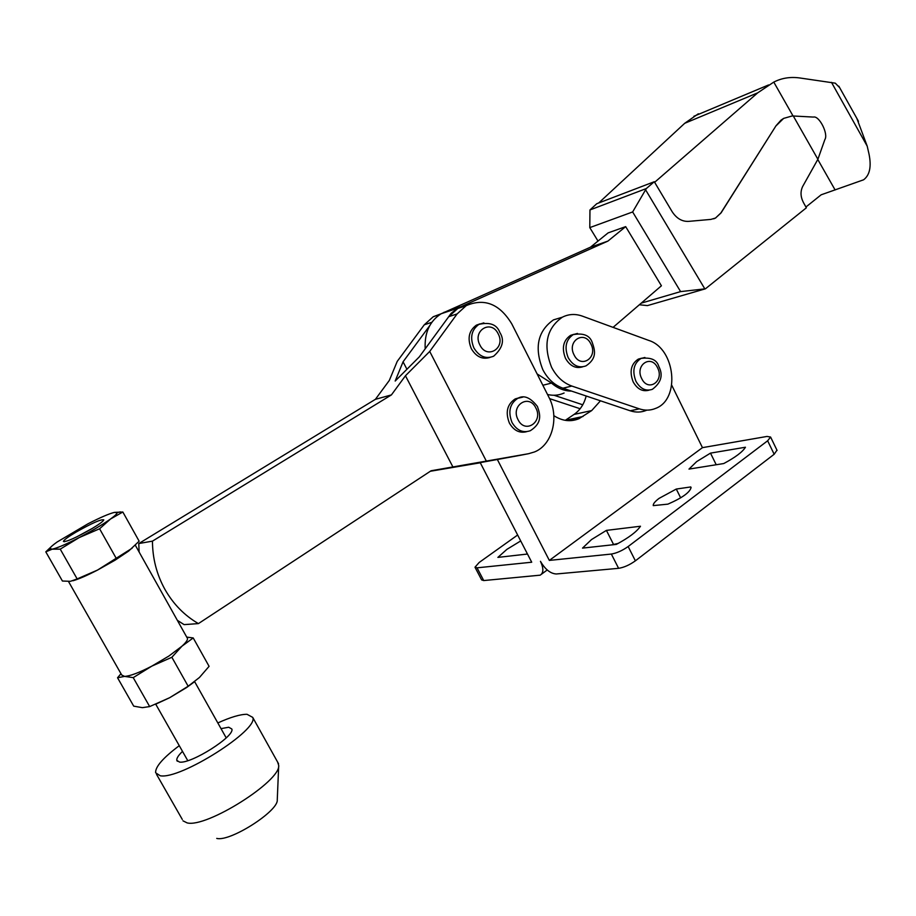 <?xml version="1.0" encoding="UTF-8"?>
<svg xmlns="http://www.w3.org/2000/svg" width="916" height="916" viewBox="0 0 916 916"><rect width="100%" height="100%" fill="white"/><g stroke="black" fill="none" stroke-linecap="round" stroke-linejoin="round"><path stroke-width="1.37" d="M696.71 461.572L688.981 469.095L723.766 463.542C735.388 457.336 742.613 451.897 745.441 447.237L710.495 453.122L696.71 461.572M591.53 539.547L582.519 548.111L616.342 544.402C628.685 537.795 636.735 531.738 640.479 526.242L606.415 530.387L591.53 539.547M520.712 540.944L506.926 549.337L497.88 557.397L527.479 554.031M676.283 489.052L659.119 498.35C654.929 501.521 652.971 503.949 653.257 505.621L667.89 504.144C682.237 497.892 689.966 492.35 691.076 487.507L690.756 486.946L676.283 489.052L680.657 497.846M690.756 486.946L691.099 487.633M517.643 535.013L479.171 562.47L474.992 567.21L477.053 567.828L531.715 562.218L480.03 462.282M776.963 450.191L774.169 454.256L635.383 560.832C629.555 564.977 623.956 567.473 618.598 568.321L556.321 573.977C550.482 573.645 545.192 569.431 540.463 561.325C543.726 568.321 543.635 572.935 540.2 575.168L483.728 580.561L481.633 579.908L475.118 567.462M525.876 554.329L527.25 553.596M611.43 544.94L618.208 543.417M497.251 459.305L549.337 560.409L611.35 554.054C616.697 553.149 622.296 550.642 628.147 546.531L767.642 440.779L770.585 437.035L767.013 436.44L702.457 447.649L549.337 560.409M702.457 447.649L671.749 385.258M553.848 415.669C562.298 421.097 570.691 422.104 579.038 418.669L591.702 410.574L600.461 400.807M586.171 396.01C584.11 404.093 580.068 410.242 574.046 414.433L565.287 420.341M606.415 530.387L613.296 543.955M710.495 453.122L716.22 464.755M526.608 431.688C519.555 433.451 513.819 430.589 509.399 423.089C505.197 412.337 507.143 404.277 515.227 398.907L519.006 397.819M139.129 552.039L138.785 543.554L375.388 399.33L389.323 380.438L397.235 361.373L424.28 324.802L433.245 316.73L441.546 313.615M429.719 351.446L405.456 375.766L391.418 394.91L152.457 541.138C152.537 558.382 156.682 574.447 164.88 589.32C173.273 604.079 184.448 615.506 198.429 623.601L431.093 470.767L528.612 453.695L534.578 451.92C552.474 444.821 559.504 417.066 548.844 397.109L511.781 323.886C499.655 303.929 484.461 297.86 466.21 305.646L457.118 313.913L429.719 351.446L486.293 461.011M152.457 541.138L138.785 543.554M490.014 357.423C482.434 359.736 476.205 356.816 471.328 348.698C467.194 338.485 468.866 330.653 476.343 325.18L479.995 323.863M520.861 455.195L480.202 462.626M480.293 462.786L430.325 471.271M198.429 623.601L184.105 624.62L177.338 620.327M391.418 394.91L375.388 399.33M449.63 310.902L442.966 313.135M429.696 325.684L403.063 361.809L406.933 369.262M403.063 361.809L395.174 381.045L419.288 356.885L448.725 316.696L457.782 308.486L467.08 305.165M405.456 375.766L452.928 466.988M613.079 327.367L661.421 285.781L625.674 226.63L608.121 232.882L590.431 247.206L441.157 313.753C429.696 321.115 424.371 332.794 425.196 348.813M625.674 226.63L607.903 241.103L457.634 308.211L451.153 313.318L446.092 320.291M607.903 241.103L590.431 247.206M571.573 391.098C564.405 391.086 557.718 388.418 551.501 383.094L537.108 373.923M547.528 394.498C553.356 395.872 558.886 395.369 564.107 393.021M776.024 125.755L720.869 212.97L715.51 218.042L721.052 212.913L776.024 125.755L781.027 120.122L783.649 118.393L792.248 115.943L813.442 117.076C819.179 115.382 828.637 134.045 824.858 139.576L817.896 159.269L793.245 115.908M776.218 125.675L783.649 118.393M698.347 113.779L684.699 123.305L598.686 202.986M654.631 182.295L757.692 92.848L773.78 82.097C781.68 78.043 790.313 76.669 799.679 77.952L835.3 83.173L839.663 87.661M856.826 118.347L867.2 146.136L869.021 154.083C871.563 166.678 869.742 175.242 863.559 179.811L821.16 194.799L805.92 207.016M715.51 218.042L713.747 218.821M793.016 115.92L773.78 82.097M835.117 189.967L817.782 159.476M817.896 159.269L802.714 186.395C800.263 191.455 800.504 196.826 803.412 202.493L806.355 207.806L705.412 288.815L680.599 291.609L632.647 211.951L646.318 188.559L654.287 181.723L672.081 211.585C676.466 218.363 681.939 221.638 688.511 221.386L710.896 219.405L715.705 217.985M704.805 288.838L645.769 190.104M705.412 288.815L647.44 305.6L639.345 304.765M680.599 291.609L641.246 303.139M632.647 211.951L589.79 227.615L598.011 241.08M646.318 188.559L589.961 209.947L589.79 227.615M654.287 181.723L596.774 203.707L589.961 209.947M114.363 512.399L117.145 512.651C117.225 513.624 115.05 515.731 110.584 518.96C102.603 524.605 92.127 530.822 79.165 537.6C66.33 544.173 57.342 548.031 52.189 549.176L49.865 548.57C50.208 547.379 52.647 545.169 57.193 541.963L87.947 523.815C100.176 517.551 108.981 513.739 114.363 512.399L122.836 512.01L139.14 541.184L128.618 551.1L114.981 560.237L97.531 570.073C86.951 575.523 78.776 579.084 72.994 580.755M194.558 681.71L186.612 687.527L169.666 697.706L149.674 706.58L133.221 677.634L151.827 666.127C139.198 672.665 130.106 676.088 124.565 676.397L121.736 675.023L68.494 581.488M187.059 637.696L187.505 638.486C187.711 640.066 185.856 642.631 181.941 646.204L193.219 637.948L209.088 666.333L199.459 677.474L188.158 686.233L169.666 697.706L155.342 704.358M168.899 656.039L151.827 666.127L171.864 657.276L181.941 646.204L168.899 656.039M122.836 512.01L110.584 518.96L99.592 528.772L79.165 537.6L60.238 549.142L77.15 578.923L97.531 570.073L132.156 548.192M91.463 528.944C75.513 537.978 66.158 542.135 63.399 541.425C63.868 539.982 68.059 536.89 76.005 532.139C91.921 523.15 101.172 519.063 103.783 519.864C103.302 521.273 99.191 524.307 91.463 528.944M76.52 536.982L92.963 528.051M60.238 549.142L52.189 549.176L45.8 551.856L62.425 581.03L70.475 581.317L77.15 578.923M45.8 551.856L51.445 546.486M99.592 528.772L116.343 558.554M149.674 706.58L142.346 707.656L133.713 706.144L117.546 677.76L124.565 676.397L133.221 677.634M193.219 637.948L186.738 637.112M188.158 686.233L171.864 657.276M120.981 673.695L117.546 677.76M277.594 762.032L278.704 765.375L277.262 799.92C278.521 811.072 230.065 842.056 216.737 838.403M278.704 765.375C280.891 781.016 206.638 828.075 187.127 822.9L182.971 820.816M217.825 722.942C230.649 717.136 240.381 714.251 247.022 714.297L252.701 717.365C259.423 729.434 180.257 779.871 160.197 775.76L155.617 772.772C155.216 766.841 163.105 757.807 179.273 745.67M221.019 728.632L228.725 727.247L231.805 728.976C235.401 735.96 191.089 764.162 179.536 762.078L176.811 760.372C176.445 758.391 178.345 755.391 182.513 751.383M649.112 390.147C642.666 391.945 637.353 389.197 633.174 381.892C629.246 371.575 630.964 363.973 638.315 359.106L641.566 358.213M582.633 366.847C575.717 368.885 570.004 366.068 565.515 358.374C561.508 348.149 563.191 340.477 570.553 335.359L573.943 334.294M562.149 317.257L553.482 319.867C537.703 331.031 534.143 347.633 542.81 369.652C547.711 378.972 554.42 385.155 562.939 388.201L630.197 410.792C635.818 412.624 641.223 412.475 646.387 410.345M582.347 316.123C575.317 313.638 568.63 314.005 562.287 317.222C546.463 328.455 542.902 345.16 551.615 367.339C556.55 376.739 563.283 382.968 571.836 386.048L639.345 408.857C644.99 410.7 650.406 410.551 655.581 408.41C680.611 399.422 675.435 348.63 648.837 340.454L582.347 316.123M549.589 398.643L580.126 408.731M554.077 395.265L582.759 404.792M611.35 554.054L618.598 568.321M628.147 546.531L635.383 560.832M767.642 440.779L774.169 454.256M477.053 567.828L483.728 580.561M583.011 416.482L565.401 420.272M591.702 410.574L574.046 414.433M512.033 422.505C516.842 430.497 522.944 433.222 530.341 430.703C542.73 422.711 540.096 414.169 537.417 406.464C530.456 397.533 523.941 394.796 517.872 398.265C509.765 403.647 507.83 411.731 512.033 422.505M522.887 397.097L515.227 398.907M535.837 407.952C529.047 393.33 510.281 405.502 518.055 419.688C525.028 434.356 543.566 421.921 535.837 407.952M483.866 322.879L478.919 324.379C471.431 329.852 469.759 337.706 473.893 347.931C479.194 356.553 485.778 359.312 493.632 356.21C502.712 348.114 504.773 340.202 499.85 332.497C496.941 324.573 489.957 321.86 478.919 324.379L476.343 325.18M498.178 333.836C491.285 319.008 472.038 330.619 479.927 345.046C487.014 359.931 506.033 348.057 498.178 333.836M528.612 453.695L519.807 455.401M431.825 322.306L424.28 324.802M457.118 313.913L448.725 316.696M460.233 306.883L443.733 312.436M551.501 383.094L542.845 385.258M867.2 146.136L831.488 82.36M757.692 92.848L684.699 123.305M635.922 381.251C640.284 388.796 645.769 391.487 652.352 389.323C661.203 382.67 663.356 375.056 658.822 366.492C656.932 359.851 651.013 357.16 641.063 358.408C633.712 363.297 631.994 370.9 635.922 381.251M644.91 357.48L638.315 359.106M657.562 367.774C651.276 353.885 634.548 365.072 641.692 378.56C648.127 392.495 664.661 381.067 657.562 367.774M577.469 333.447L573.233 334.603C565.87 339.721 564.187 347.416 568.195 357.664C572.958 365.69 578.889 368.427 586.011 365.862C597.415 358.156 594.862 350.175 592.32 342.721C589.961 335.508 583.606 332.794 573.233 334.603L570.553 335.359M590.9 344.015C584.362 329.737 566.615 341.004 574.069 354.893C580.767 369.217 598.297 357.698 590.9 344.015M639.345 408.857L630.197 410.792M571.836 386.048L562.939 388.201M541.482 574.217L547.218 569.981M777.089 450.443L770.585 437.035M569.66 420.684L579.038 418.669M457.782 308.486L466.21 305.646M433.245 316.73L439.966 314.474M441.157 313.753L457.634 308.211M693.893 116.275L768.558 84.948M838.838 86.184L858.487 121.324M64.544 541.734L63.399 541.425M187.505 638.486L135.316 545.226M117.145 512.651L120.317 511.872M49.865 548.57L47.266 550.951M187.769 760.669L155.743 704.198M182.295 819.442L156.522 774.341M177.315 761.253L176.811 760.372M278.544 763.726L252.701 717.365M226.206 737.872L194.639 681.653M553.482 319.867L562.287 317.222"/></g></svg>
